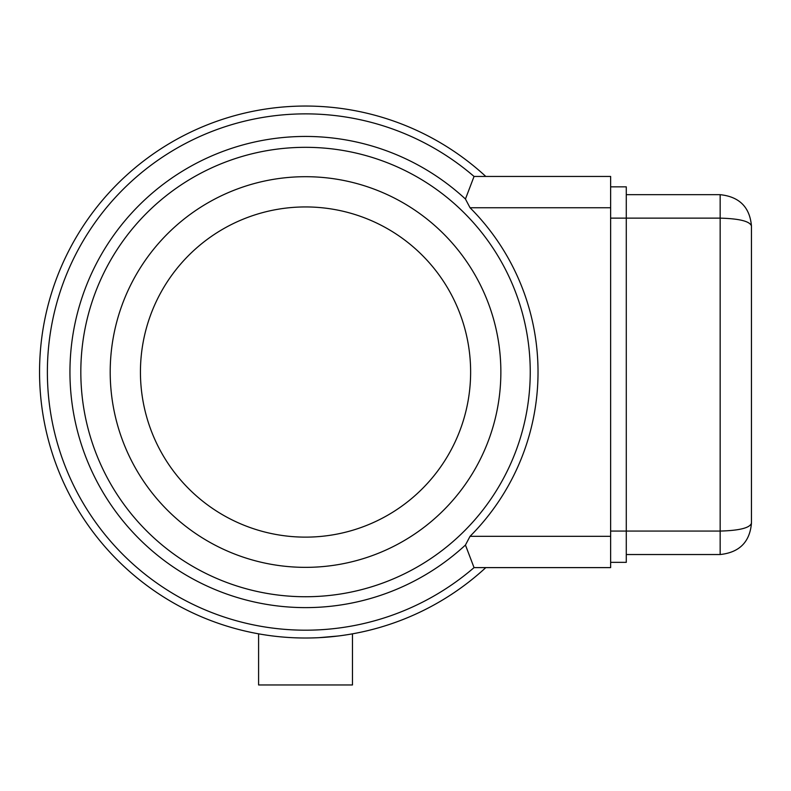 <?xml version="1.0" encoding="UTF-8"?>
<svg xmlns="http://www.w3.org/2000/svg" width="791" height="791" viewBox="0 0 791 791"><rect width="100%" height="100%" fill="white"/><g stroke="black" fill="none" stroke-linecap="round" stroke-linejoin="round"><path stroke-width="1.19" d="M626.284 554.531L720.156 554.531C739.377 552.464 749.809 542.033 751.45 523.237L751.45 225.959C749.809 207.163 739.377 196.732 720.156 194.675L720.156 218.138C739.377 218.652 749.809 221.262 751.45 225.959C749.809 207.163 739.377 196.732 720.156 194.675L626.284 194.675M610.632 562.352L626.284 562.352L626.284 186.844L610.632 186.844M610.632 531.068L720.156 531.068L720.156 554.531C739.377 552.464 749.809 542.033 751.45 523.237C749.809 527.943 739.377 530.543 720.156 531.068L720.156 218.138L610.632 218.138M317.517 637.744L318.407 637.704M318.991 637.675L338.35 635.984M339.537 635.835L340.16 635.756M340.437 635.717L341.267 635.608M342.503 635.43L348.544 634.52M485.803 176.452A265.984 265.984 0 0 0 57.773 275.268A265.984 265.984 0 0 0 305.534 638.011L302.973 638.001M305.534 638.011A265.984 265.984 0 0 0 485.803 567.612M352.47 633.838L352.47 684.957L258.598 684.957L258.598 633.838M317.092 637.764L316.093 637.803M315.836 637.813L315.273 637.833M314.274 637.872L313.315 637.902M293.55 637.744L294.133 637.773M294.914 637.803L297.841 637.902M470.042 207.746L465.444 199.025L474.046 176.452L610.632 176.452L610.632 567.612L474.046 567.612L465.444 545.039L470.042 536.318A232.495 232.495 0 0 0 470.042 207.746L610.632 207.746M474.046 176.452A258.163 258.163 0 0 0 118.531 194.052A258.163 258.163 0 0 0 118.531 550.012A258.163 258.163 0 0 0 474.046 567.612A258.163 258.163 0 0 1 118.531 550.012A258.163 258.163 0 0 1 118.531 194.052A258.163 258.163 0 0 1 474.046 176.452M470.042 536.318L610.632 536.318M465.444 199.025A235.589 235.589 0 0 0 86.15 286.174A235.589 235.589 0 0 0 465.444 545.039M305.534 596.74A224.713 224.713 0 0 0 500.139 259.675A224.713 224.713 0 0 0 110.928 259.675A224.713 224.713 0 0 0 305.534 596.74M305.534 567.355A195.318 195.318 0 0 0 474.689 274.368A195.318 195.318 0 0 0 136.378 274.368A195.318 195.318 0 0 0 305.534 567.355M305.534 537.129A165.092 165.092 0 0 0 448.507 289.486A165.092 165.092 0 0 0 162.56 289.486A165.092 165.092 0 0 0 305.534 537.129"/></g></svg>
